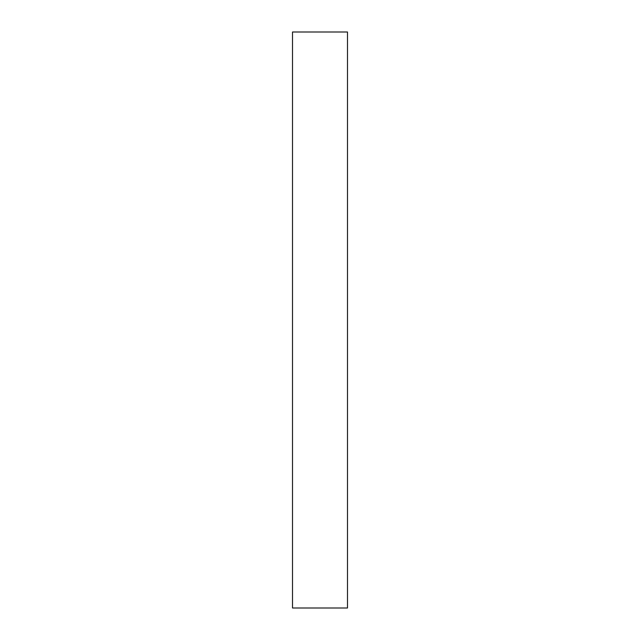 <?xml version="1.0" encoding="UTF-8"?>
<svg xmlns="http://www.w3.org/2000/svg" width="640" height="640" viewBox="0 0 640 640"><rect width="100%" height="100%" fill="white"/><g stroke="black" fill="none" stroke-linecap="round" stroke-linejoin="round"><path stroke-width="0.96" d="M347.496 608L292.504 608L347.496 608L347.496 32L292.504 32L347.496 32L347.496 608M292.504 32L292.504 608L292.504 32"/></g></svg>
